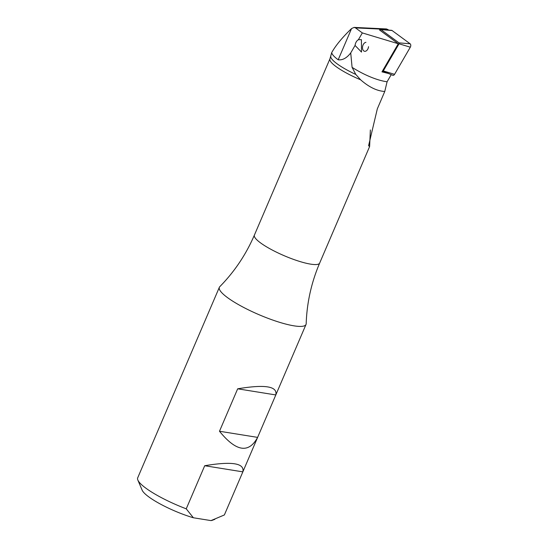 <?xml version="1.0" encoding="UTF-8"?>
<svg xmlns="http://www.w3.org/2000/svg" width="548" height="548" viewBox="0 0 548 548"><rect width="100%" height="100%" fill="white"/><g stroke="black" fill="none" stroke-linecap="round" stroke-linejoin="round"><path stroke-width="0.82" d="M391.224 74.644L387.087 81.768L384.765 91.475C377.072 91.037 369.023 87.153 360.632 79.816L355.81 74.446L352.083 67.349L350.727 52.923L355.063 45.457A6.042 3.884 103.2 0 1 355.748 42.881A6.042 3.884 103.2 0 1 358.385 39.73L362.338 32.921L355.501 27.893L354.138 27.4L386.511 28.948L388.813 30.126M362.338 32.921L398.293 43.751L379.49 29.941L380.305 30.01M355.063 45.457L361.495 52.081L361.413 39.648L358.385 39.73M398.293 43.751L381.977 71.863L388.792 73.576M370.359 129.951L369.619 146.528L368.592 145.727L377.325 108.84L384.765 91.475M338.185 59.78A36.538 7.405 -156.8 0 1 331.725 52.567C335.712 45.45 342.329 37.442 351.569 28.551L338.185 59.78C342.562 60.342 346.747 58.054 350.727 52.923M331.725 52.567L329.937 58.842L254.388 235.113A35.51 7.193 -156.8 0 0 284.193 255.711A35.51 7.193 -156.8 0 0 319.662 263.088L369.619 146.528M319.662 263.088C311.374 282.549 306.88 302.756 306.181 323.704A47.149 9.556 -156.8 0 1 306.024 324.457A47.149 9.556 -156.8 0 1 258.923 314.662A47.149 9.556 -156.8 0 1 219.351 287.31A47.149 9.556 -156.8 0 1 219.789 286.673C234.476 271.726 246.011 254.532 254.388 235.113M193.376 517.771L186.238 508.825L204.712 465.725C232.023 461.149 244.73 463.19 242.846 471.855L224.372 514.956L210.987 520.6L193.376 517.771A39.045 7.912 -156.8 0 1 142.144 490.172L137.849 480.062A47.149 9.556 -156.8 0 1 137.692 477.849L219.351 287.31M219.488 431.249L257.622 437.379C248.785 453.73 236.078 451.689 219.488 431.249L237.674 388.813C264.985 384.23 277.699 386.272 275.808 394.944L242.846 471.855L204.712 465.725M186.238 508.825A47.149 9.556 -156.8 0 1 137.849 480.062M306.024 324.457L275.808 394.944L237.674 388.813M214.864 519.326L212.364 520.264A39.045 7.912 -156.8 0 1 210.987 520.6M354.138 27.4L351.569 28.551M380.093 30.38L380.408 29.839A0.637 0.411 103.2 0 1 380.805 29.558L391.546 30.318A2.356 1.514 103.2 0 1 392.073 30.517L410.116 43.772A2.356 1.514 103.2 0 1 410.308 47.19L394.56 74.329A2.356 1.514 103.2 0 1 392.765 75.282L382.812 71.185A0.637 0.411 103.2 0 1 382.751 71.151L382.497 70.966M380.805 29.558A0.637 0.411 103.2 0 1 380.949 29.613L398.992 42.867A0.637 0.411 103.2 0 1 399.047 43.792L383.292 70.932A0.637 0.411 103.2 0 1 382.812 71.185M368.537 46.69A4.569 2.939 103.2 0 1 365.619 51.204A4.569 2.939 103.2 0 1 362.57 48.676A4.569 2.939 103.2 0 1 362.783 45.737A4.569 2.939 103.2 0 1 363.701 43.84A4.569 2.939 103.2 0 1 365.934 42.333M387.874 29.434L355.501 27.893M352.083 67.349A41.251 13.522 30.1 0 0 387.087 81.768M355.81 74.446A35.778 7.247 -156.8 0 1 330.793 56.225M360.632 79.816A35.51 7.193 -156.8 0 1 329.937 58.842M383.292 70.932L394.56 74.329M399.047 43.792L410.308 47.19M398.992 42.867L410.116 43.772M380.949 29.613L392.073 30.517"/></g></svg>
